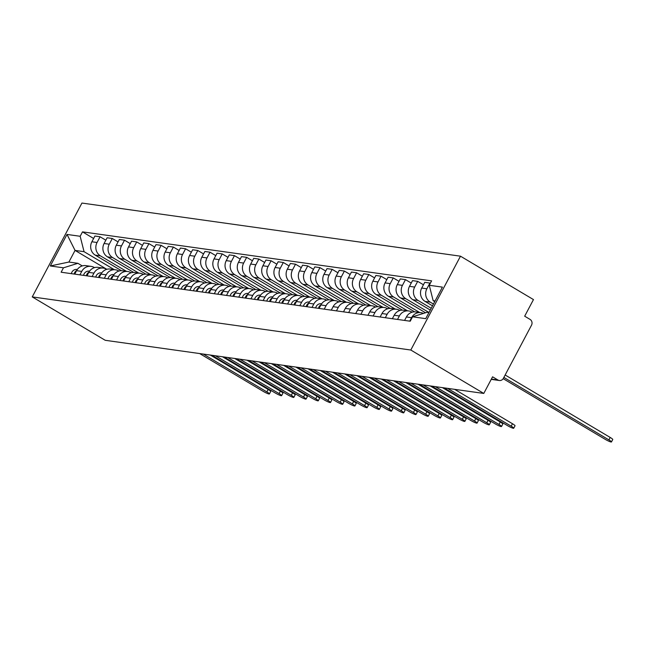 <?xml version="1.0" encoding="UTF-8"?>
<svg xmlns="http://www.w3.org/2000/svg" width="645" height="645" viewBox="0 0 645 645"><rect width="100%" height="100%" fill="white"/><g stroke="black" fill="none" stroke-linecap="round" stroke-linejoin="round"><path stroke-width="0.97" d="M483.782 393.434L492.578 376.817L497.94 380.01A4.289 3.983 98 0 0 503.39 378.309L531.512 325.201A4.289 3.983 98 0 0 530.037 319.388L524.675 316.195L533.471 299.586L460.482 256.186L81.939 203.054L32.25 296.902L410.792 350.025L483.782 393.434L105.24 340.302L32.25 296.902M460.482 256.186L410.792 350.025M433.456 304.045L430.263 302.15A9.86 9.159 -82 0 1 426.877 288.783L429.909 283.058L424.741 282.333L421.709 288.057A9.86 9.159 98 0 0 425.095 301.425L432.505 305.835M420.903 312.656L415.735 311.93A9.86 9.159 98 0 0 406.406 316.961L411.575 317.687A9.86 9.159 -82 0 1 420.903 312.656A9.86 9.159 -82 0 1 423.426 313.422M411.575 317.687L409.744 321.146M406.406 316.961L404.576 320.42M431.215 308.27L418.049 300.433A9.86 9.159 -82 0 1 414.662 287.073L417.694 281.349L412.526 280.623L409.494 286.348A9.86 9.159 98 0 0 412.881 299.707L430.271 310.052M397.53 319.428L399.36 315.977A9.86 9.159 -82 0 1 408.688 310.946A9.86 9.159 -82 0 1 411.889 312.075L412.107 312.204M423.451 284.776L417.694 281.349M408.688 310.946L403.52 310.221A9.86 9.159 98 0 0 394.192 315.252L392.362 318.711M428.981 312.486L405.834 298.724A9.86 9.159 -82 0 1 402.448 285.356L405.479 279.632L400.311 278.906L397.28 284.63A9.86 9.159 98 0 0 400.666 297.998L425.515 312.769M385.315 317.719L387.145 314.26A9.86 9.159 -82 0 1 396.473 309.229A9.86 9.159 -82 0 1 399.674 310.358L399.892 310.487M411.236 283.058L405.479 279.632M396.473 309.229L391.305 308.503A9.86 9.159 98 0 0 381.977 313.534L380.147 316.993M419.637 312.478L393.619 297.006A9.86 9.159 -82 0 1 390.233 283.647L393.265 277.922L388.097 277.197L385.065 282.921A9.86 9.159 98 0 0 388.451 296.281L414.63 311.849M373.1 316.002L374.93 312.543A9.86 9.159 -82 0 1 384.251 307.512A9.86 9.159 -82 0 1 387.452 308.641L387.677 308.778M399.021 281.341L393.265 277.922M384.251 307.512L379.083 306.786A9.86 9.159 98 0 0 369.762 311.817L367.932 315.276M407.422 310.769L381.397 295.289A9.86 9.159 -82 0 1 378.018 281.93L381.042 276.205L375.874 275.48L372.85 281.204A9.86 9.159 98 0 0 376.228 294.572L402.416 310.14M360.878 314.292L362.708 310.834A9.86 9.159 -82 0 1 372.036 305.803A9.86 9.159 -82 0 1 375.237 306.931L375.463 307.06M386.807 279.632L381.042 276.205M372.036 305.803L366.868 305.077A9.86 9.159 98 0 0 357.54 310.108L355.709 313.567M395.208 309.052L369.182 293.58A9.86 9.159 -82 0 1 365.796 280.212L368.827 274.488L363.659 273.762L360.628 279.487A9.86 9.159 98 0 0 364.014 292.854L390.201 308.423M348.663 312.575L350.493 309.116A9.86 9.159 -82 0 1 359.821 304.085A9.86 9.159 -82 0 1 363.022 305.214L363.24 305.343M374.592 277.914L368.827 274.488M359.821 304.085L354.653 303.36A9.86 9.159 98 0 0 345.325 308.391L343.495 311.849M382.993 307.334L356.967 291.863A9.86 9.159 -82 0 1 353.581 278.503L356.612 272.779L351.444 272.053L348.413 277.777A9.86 9.159 98 0 0 351.799 291.137L377.978 306.706M336.448 310.858L338.278 307.399A9.86 9.159 -82 0 1 347.607 302.368A9.86 9.159 -82 0 1 350.807 303.497L351.025 303.634M362.369 276.197L356.612 272.779M347.607 302.368L342.439 301.65A9.86 9.159 98 0 0 333.11 306.681L331.28 310.132M370.77 305.625L344.753 290.153A9.86 9.159 -82 0 1 341.366 276.786L344.398 271.061L339.23 270.336L336.198 276.06A9.86 9.159 98 0 0 339.584 289.428L365.763 304.996M324.233 309.149L326.064 305.69A9.86 9.159 -82 0 1 335.392 300.659A9.86 9.159 -82 0 1 338.593 301.787L338.81 301.916M350.154 274.488L344.398 271.061M335.392 300.659L330.224 299.933A9.86 9.159 98 0 0 320.896 304.964L319.065 308.423M358.556 303.908L332.538 288.436A9.86 9.159 -82 0 1 329.152 275.068L332.183 269.344L327.015 268.618L323.983 274.343A9.86 9.159 98 0 0 327.37 287.71L353.549 303.279M312.019 307.431L313.849 303.972A9.86 9.159 -82 0 1 323.177 298.941A9.86 9.159 -82 0 1 326.378 300.07L326.596 300.199M337.94 272.771L332.183 269.344M323.177 298.941L318.009 298.216A9.86 9.159 98 0 0 308.681 303.247L306.851 306.706M346.341 302.191L320.323 286.719A9.86 9.159 -82 0 1 316.937 273.359L319.968 267.635L314.8 266.909L311.769 272.633A9.86 9.159 98 0 0 315.155 285.993L341.334 301.562M299.804 305.714L301.634 302.263A9.86 9.159 -82 0 1 310.954 297.232A9.86 9.159 -82 0 1 314.155 298.361L314.381 298.49M325.725 271.053L319.968 267.635M310.954 297.232L305.786 296.507A9.86 9.159 98 0 0 296.466 301.538L294.636 304.988M334.126 300.481L308.1 285.009A9.86 9.159 -82 0 1 304.722 271.642L307.746 265.917L302.578 265.192L299.554 270.916A9.86 9.159 98 0 0 302.932 284.284L329.119 299.852M287.581 304.005L289.411 300.546A9.86 9.159 -82 0 1 298.74 295.515A9.86 9.159 -82 0 1 301.941 296.644L302.166 296.773M313.51 269.344L307.746 265.917M298.74 295.515L293.572 294.789A9.86 9.159 98 0 0 284.243 299.82L282.413 303.279M321.911 298.764L295.886 283.292A9.86 9.159 -82 0 1 292.499 269.924L295.531 264.2L290.363 263.474L287.331 269.199A9.86 9.159 98 0 0 290.718 282.566L316.905 298.135M275.367 302.287L277.197 298.829A9.86 9.159 -82 0 1 286.525 293.798A9.86 9.159 -82 0 1 289.726 294.926L289.944 295.055M301.296 267.627L295.531 264.2M286.525 293.798L281.357 293.072A9.86 9.159 98 0 0 272.029 298.103L270.199 301.562M309.697 297.055L283.671 281.575A9.86 9.159 -82 0 1 280.285 268.215L283.316 262.491L278.148 261.765L275.117 267.49A9.86 9.159 98 0 0 278.503 280.849L304.682 296.418M263.152 300.57L264.982 297.119A9.86 9.159 -82 0 1 274.31 292.088A9.86 9.159 -82 0 1 277.511 293.217L277.729 293.346M289.073 265.909L283.316 262.491M274.31 292.088L269.142 291.363A9.86 9.159 98 0 0 259.814 296.394L257.984 299.844M297.474 295.337L271.456 279.865A9.86 9.159 -82 0 1 268.07 266.498L271.102 260.774L265.933 260.048L262.902 265.772A9.86 9.159 98 0 0 266.288 279.14L292.467 294.709M250.937 298.861L252.767 295.402A9.86 9.159 -82 0 1 262.096 290.371A9.86 9.159 -82 0 1 265.297 291.5L265.514 291.629M276.858 264.2L271.102 260.774M262.096 290.371L256.928 289.645A9.86 9.159 98 0 0 247.599 294.676L245.769 298.135M285.259 293.62L259.242 278.148A9.86 9.159 -82 0 1 255.855 264.781L258.887 259.056L253.719 258.331L250.687 264.055A9.86 9.159 98 0 0 254.074 277.423L280.252 292.991M238.723 297.143L240.553 293.685A9.86 9.159 -82 0 1 249.881 288.654A9.86 9.159 -82 0 1 253.082 289.782L253.3 289.919M264.644 262.483L258.887 259.056M249.881 288.654L244.705 287.928A9.86 9.159 98 0 0 235.385 292.959L233.555 296.418M273.045 291.911L247.027 276.431A9.86 9.159 -82 0 1 243.641 263.071L246.672 257.347L241.504 256.621L238.473 262.346A9.86 9.159 98 0 0 241.859 275.705L268.038 291.274M226.508 295.426L228.338 291.975A9.86 9.159 -82 0 1 237.658 286.944A9.86 9.159 -82 0 1 240.859 288.073L241.085 288.202M252.429 260.765L246.672 257.347M237.658 286.944L232.49 286.219A9.86 9.159 98 0 0 223.17 291.25L221.34 294.7M260.83 290.194L234.804 274.722A9.86 9.159 -82 0 1 231.426 261.354L234.449 255.63L229.281 254.904L226.25 260.628A9.86 9.159 98 0 0 229.636 273.996L255.823 289.565M214.285 293.717L216.115 290.258A9.86 9.159 -82 0 1 225.444 285.227A9.86 9.159 -82 0 1 228.644 286.356L228.862 286.485M240.214 259.056L234.449 255.63M225.444 285.227L220.276 284.501A9.86 9.159 98 0 0 210.947 289.532L209.117 292.991M248.615 288.476L222.589 273.004A9.86 9.159 -82 0 1 219.203 259.637L222.235 253.912L217.067 253.187L214.035 258.911A9.86 9.159 98 0 0 217.421 272.279L243.608 287.847M202.07 292L203.901 288.541A9.86 9.159 -82 0 1 213.229 283.51A9.86 9.159 -82 0 1 216.43 284.639L216.647 284.776M227.991 257.339L222.235 253.912M213.229 283.51L208.061 282.784A9.86 9.159 98 0 0 198.733 287.815L196.902 291.274M236.401 286.767L210.375 271.287A9.86 9.159 -82 0 1 206.989 257.927L210.02 252.203L204.852 251.477L201.821 257.202A9.86 9.159 98 0 0 205.207 270.561L231.386 286.13M189.856 290.282L191.686 286.832A9.86 9.159 -82 0 1 201.014 281.8A9.86 9.159 -82 0 1 204.215 282.929L204.433 283.058M215.777 255.622L210.02 252.203M201.014 281.8L195.846 281.075A9.86 9.159 98 0 0 186.518 286.106L184.688 289.565M224.178 285.05L198.16 269.578A9.86 9.159 -82 0 1 194.774 256.21L197.805 250.486L192.637 249.76L189.606 255.484A9.86 9.159 98 0 0 192.992 268.852L219.171 284.421M177.641 288.573L179.471 285.114A9.86 9.159 -82 0 1 188.8 280.083A9.86 9.159 -82 0 1 192 281.212L192.218 281.341M203.562 253.912L197.805 250.486M188.8 280.083L183.631 279.358A9.86 9.159 98 0 0 174.303 284.389L172.473 287.847M211.963 283.332L185.945 267.86A9.86 9.159 -82 0 1 182.559 254.493L185.591 248.768L180.423 248.051L177.391 253.775A9.86 9.159 98 0 0 180.777 267.135L206.956 282.704M165.426 286.856L167.257 283.397A9.86 9.159 -82 0 1 176.577 278.366A9.86 9.159 -82 0 1 179.786 279.495L180.003 279.632M191.347 252.195L185.591 248.768M176.577 278.366L171.409 277.64A9.86 9.159 98 0 0 162.089 282.671L160.258 286.13M199.748 281.623L173.731 266.143A9.86 9.159 -82 0 1 170.345 252.784L173.376 247.059L168.208 246.334L165.176 252.058A9.86 9.159 98 0 0 168.555 265.426L194.742 280.994M153.212 285.146L155.042 281.688A9.86 9.159 -82 0 1 164.362 276.657A9.86 9.159 -82 0 1 167.563 277.785L167.789 277.914M179.133 250.486L173.376 247.059M164.362 276.657L159.194 275.931A9.86 9.159 98 0 0 149.866 280.962L148.036 284.421M187.534 279.906L161.508 264.434A9.86 9.159 -82 0 1 158.122 251.066L161.153 245.342L155.985 244.616L152.954 250.341A9.86 9.159 98 0 0 156.34 263.708L182.527 279.277M140.989 283.429L142.819 279.97A9.86 9.159 -82 0 1 152.147 274.939A9.86 9.159 -82 0 1 155.348 276.068L155.566 276.197M166.918 248.768L161.153 245.342M152.147 274.939L146.979 274.214A9.86 9.159 98 0 0 137.651 279.245L135.821 282.704M175.319 278.189L149.293 262.717A9.86 9.159 -82 0 1 145.907 249.357L148.939 243.633L143.77 242.907L140.739 248.631A9.86 9.159 98 0 0 144.125 261.991L170.312 277.56M128.774 281.712L130.604 278.253A9.86 9.159 -82 0 1 139.933 273.222A9.86 9.159 -82 0 1 143.134 274.351L143.351 274.488M154.695 247.051L148.939 243.633M139.933 273.222L134.765 272.504A9.86 9.159 98 0 0 125.436 277.535L123.606 280.986M163.104 276.479L137.079 261.007A9.86 9.159 -82 0 1 133.692 247.64L136.724 241.915L131.556 241.19L128.524 246.914A9.86 9.159 98 0 0 131.911 260.282L158.09 275.85M116.56 280.003L118.39 276.544A9.86 9.159 -82 0 1 127.718 271.513A9.86 9.159 -82 0 1 130.919 272.642L131.137 272.771M142.481 245.342L136.724 241.915M127.718 271.513L122.55 270.787A9.86 9.159 98 0 0 113.222 275.818L111.391 279.277M150.882 274.762L124.864 259.29A9.86 9.159 -82 0 1 121.478 245.922L124.509 240.198L119.341 239.472L116.31 245.197A9.86 9.159 98 0 0 119.696 258.564L145.875 274.133M104.345 278.285L106.175 274.826A9.86 9.159 -82 0 1 115.503 269.795A9.86 9.159 -82 0 1 118.704 270.924L118.922 271.053M130.266 243.625L124.509 240.198M115.503 269.795L110.335 269.07A9.86 9.159 98 0 0 101.007 274.101L99.177 277.56M138.667 273.045L112.649 257.573A9.86 9.159 -82 0 1 109.263 244.213L112.294 238.489L107.126 237.763L104.095 243.488A9.86 9.159 98 0 0 107.481 256.847L133.66 272.416M92.13 276.568L93.96 273.117A9.86 9.159 -82 0 1 103.281 268.086A9.86 9.159 -82 0 1 106.481 269.215L106.707 269.344M118.051 241.907L112.294 238.489M103.281 268.086L98.113 267.361A9.86 9.159 98 0 0 88.792 272.392L86.962 275.842M126.452 271.335L100.427 255.863A9.86 9.159 -82 0 1 97.048 242.496L100.08 236.771L94.912 236.046L91.88 241.77A9.86 9.159 98 0 0 95.258 255.138L121.445 270.707M79.907 274.859L81.738 271.4A9.86 9.159 -82 0 1 91.066 266.369A9.86 9.159 -82 0 1 94.267 267.498L94.493 267.627M105.836 240.198L100.08 236.771M91.066 266.369L85.898 265.643A9.86 9.159 98 0 0 76.57 270.674L74.739 274.133M435.101 300.941L433.158 300.675L434.746 301.61M433.158 300.675L429.264 285.275L442.414 287.122L425.724 318.654L412.566 316.808L426.998 312.309L428.933 312.583M106.828 269.304L75.054 250.413L68.894 262.047L77.9 263.313L63.468 267.812L61.13 272.222L410.228 321.218L412.566 316.808M63.468 267.812L50.31 265.966L67.007 234.433L80.165 236.28L84.06 251.679L75.054 250.413L67.007 234.433M429.264 285.275L431.594 280.865L82.495 231.869L80.165 236.28M114.238 269.618L84.06 251.679M77.9 263.313L82.27 265.909M93.622 238.481L82.495 231.869M68.894 262.047L50.31 265.966M505.148 374.987L610.194 437.447A4.926 0.661 27.9 0 1 612.75 439.503L611.46 441.946A4.926 0.661 -152.1 0 0 608.904 439.89L503.858 377.422M503.181 378.663L605.3 439.382A4.926 0.661 -152.1 0 0 611.46 441.946M321 304.771A5.353 4.983 98 0 0 318.493 308.342M321.275 303.739L321.428 303.763A5.353 4.983 98 0 0 315.671 307.947M454.62 389.338L512.469 423.733A4.926 0.661 27.9 0 1 515.024 425.789L513.726 428.224A4.926 0.661 -152.1 0 0 511.179 426.176L447.557 388.346M443.962 387.839L507.575 425.668A4.926 0.661 -152.1 0 0 513.726 428.224M308.786 303.053A5.353 4.983 98 0 0 306.278 306.625M309.06 302.021L309.213 302.045A5.353 4.983 98 0 0 303.456 306.23M442.406 387.621L500.254 422.015A4.926 0.661 27.9 0 1 502.802 424.071L501.512 426.514A4.926 0.661 -152.1 0 0 498.956 424.458L435.343 386.629M431.739 386.129L495.36 423.95A4.926 0.661 -152.1 0 0 501.512 426.514M296.571 301.336A5.353 4.983 98 0 0 294.056 304.908M296.845 300.304L296.998 300.328A5.353 4.983 98 0 0 291.242 304.513M430.191 385.912L488.031 420.306A4.926 0.661 27.9 0 1 490.587 422.362L489.297 424.797A4.926 0.661 -152.1 0 0 486.741 422.741L423.128 384.92M419.524 384.412L483.137 422.241A4.926 0.661 -152.1 0 0 489.297 424.797M284.348 299.627A5.353 4.983 98 0 0 281.841 303.198M284.63 298.595L284.784 298.619A5.353 4.983 98 0 0 279.027 302.803M417.976 384.194L475.816 418.589A4.926 0.661 27.9 0 1 478.372 420.645L477.082 423.088A4.926 0.661 -152.1 0 0 474.526 421.032L410.913 383.203M407.309 382.695L470.923 420.524A4.926 0.661 -152.1 0 0 477.082 423.088M272.134 297.909A5.353 4.983 98 0 0 269.626 301.481M272.408 296.877L272.561 296.902A5.353 4.983 98 0 0 266.804 301.086M405.761 382.477L463.602 416.88A4.926 0.661 27.9 0 1 466.158 418.928L464.868 421.37A4.926 0.661 -152.1 0 0 462.312 419.315L398.699 381.485M395.095 380.985L458.708 418.807A4.926 0.661 -152.1 0 0 464.868 421.37M259.919 296.2A5.353 4.983 98 0 0 257.411 299.764M260.193 295.16L260.346 295.184A5.353 4.983 98 0 0 254.59 299.369M393.539 380.768L451.387 415.162A4.926 0.661 27.9 0 1 453.943 417.218L452.653 419.653A4.926 0.661 -152.1 0 0 450.097 417.597L386.484 379.776M382.88 379.268L446.493 417.097A4.926 0.661 -152.1 0 0 452.653 419.653M247.704 294.483A5.353 4.983 98 0 0 245.197 298.055M247.978 293.451L248.131 293.475A5.353 4.983 98 0 0 242.375 297.659M381.324 379.05L439.172 413.445A4.926 0.661 27.9 0 1 441.728 415.501L440.43 417.944A4.926 0.661 -152.1 0 0 437.874 415.888L374.261 378.059M370.665 377.551L434.279 415.38A4.926 0.661 -152.1 0 0 440.43 417.944M235.489 292.766A5.353 4.983 98 0 0 232.974 296.337M235.764 291.733L235.917 291.758A5.353 4.983 98 0 0 230.16 295.942M369.109 377.333L426.958 411.736A4.926 0.661 27.9 0 1 429.506 413.784L428.216 416.227A4.926 0.661 -152.1 0 0 425.66 414.171L362.047 376.341M358.443 375.842L422.064 413.671A4.926 0.661 -152.1 0 0 428.216 416.227M223.275 291.056A5.353 4.983 98 0 0 220.759 294.62M223.549 290.016L223.702 290.04A5.353 4.983 98 0 0 217.946 294.225M356.895 375.624L414.735 410.018A4.926 0.661 27.9 0 1 417.291 412.074L416.001 414.509A4.926 0.661 -152.1 0 0 413.445 412.461L349.832 374.632M346.228 374.124L409.841 411.953A4.926 0.661 -152.1 0 0 416.001 414.509M211.052 289.339A5.353 4.983 98 0 0 208.545 292.911M211.334 288.307L211.479 288.331A5.353 4.983 98 0 0 205.723 292.516M344.68 373.906L402.52 408.301A4.926 0.661 27.9 0 1 405.076 410.357L403.786 412.8A4.926 0.661 -152.1 0 0 401.23 410.744L337.617 372.915M334.013 372.407L397.626 410.236A4.926 0.661 -152.1 0 0 403.786 412.8M198.837 287.622A5.353 4.983 98 0 0 196.33 291.193M199.466 286.646L199.265 286.614A5.353 4.983 98 0 0 193.508 290.798M332.465 372.189L390.306 406.592A4.926 0.661 27.9 0 1 392.861 408.64L391.571 411.083A4.926 0.661 -152.1 0 0 389.016 409.027L325.403 371.197M321.799 370.698L385.412 408.527A4.926 0.661 -152.1 0 0 391.571 411.083M186.623 285.912A5.353 4.983 98 0 0 184.115 289.484M186.897 284.872L187.05 284.897A5.353 4.983 98 0 0 181.293 289.081M320.243 370.48L378.091 404.875A4.926 0.661 27.9 0 1 380.647 406.931L379.357 409.365A4.926 0.661 -152.1 0 0 376.801 407.317L313.188 369.488M309.584 368.98L373.197 406.81A4.926 0.661 -152.1 0 0 379.357 409.365M174.408 284.195A5.353 4.983 98 0 0 171.901 287.767M174.682 283.163L174.835 283.187A5.353 4.983 98 0 0 169.079 287.372M308.028 368.763L365.876 403.157A4.926 0.661 27.9 0 1 368.432 405.213L367.134 407.656A4.926 0.661 -152.1 0 0 364.578 405.6L300.965 367.771M297.369 367.263L360.982 405.092A4.926 0.661 -152.1 0 0 367.134 407.656M162.193 282.478A5.353 4.983 98 0 0 159.678 286.049M162.467 281.446L162.621 281.47A5.353 4.983 98 0 0 156.864 285.654M295.813 367.045L353.654 401.448A4.926 0.661 27.9 0 1 356.209 403.496L354.919 405.939A4.926 0.661 -152.1 0 0 352.364 403.883L288.75 366.062M285.146 365.554L348.76 403.383A4.926 0.661 -152.1 0 0 354.919 405.939M149.979 280.769A5.353 4.983 98 0 0 147.463 284.34M150.253 279.736L150.406 279.761A5.353 4.983 98 0 0 144.649 283.937M283.598 365.336L341.439 399.731A4.926 0.661 27.9 0 1 343.995 401.787L342.705 404.222A4.926 0.661 -152.1 0 0 340.149 402.174L276.536 364.344M272.932 363.836L336.545 401.666A4.926 0.661 -152.1 0 0 342.705 404.222M137.756 279.051A5.353 4.983 98 0 0 135.248 282.623M138.038 278.019L138.183 278.043A5.353 4.983 98 0 0 132.427 282.228M271.384 363.619L329.224 398.013A4.926 0.661 27.9 0 1 331.78 400.069L330.49 402.512A4.926 0.661 -152.1 0 0 327.934 400.456L264.321 362.627M260.717 362.127L324.33 399.948A4.926 0.661 -152.1 0 0 330.49 402.512M125.541 277.334A5.353 4.983 98 0 0 123.034 280.906M125.815 276.302L125.969 276.326A5.353 4.983 98 0 0 120.212 280.511M259.169 361.909L317.009 396.304A4.926 0.661 27.9 0 1 319.565 398.352L318.275 400.795A4.926 0.661 -152.1 0 0 315.719 398.739L252.106 360.918M248.502 360.41L312.115 398.239A4.926 0.661 -152.1 0 0 318.275 400.795M113.327 275.625A5.353 4.983 98 0 0 110.819 279.196M113.601 274.593L113.754 274.617A5.353 4.983 98 0 0 107.997 278.801M246.946 360.192L304.795 394.587A4.926 0.661 27.9 0 1 307.351 396.643L306.053 399.078A4.926 0.661 -152.1 0 0 303.505 397.03L239.884 359.2M236.288 358.693L299.901 396.522A4.926 0.661 -152.1 0 0 306.053 399.078M101.112 273.907A5.353 4.983 98 0 0 98.604 277.479M101.386 272.875L101.539 272.9A5.353 4.983 98 0 0 95.782 277.084M234.732 358.475L292.58 392.87A4.926 0.661 27.9 0 1 295.136 394.925L293.838 397.368A4.926 0.661 -152.1 0 0 291.282 395.312L227.669 357.483M224.073 356.983L287.686 394.805A4.926 0.661 -152.1 0 0 293.838 397.368M88.897 272.19A5.353 4.983 98 0 0 86.382 275.762M89.171 271.158L89.324 271.182A5.353 4.983 98 0 0 83.568 275.367M222.517 356.766L280.357 391.16A4.926 0.661 27.9 0 1 282.913 393.216L281.623 395.651A4.926 0.661 -152.1 0 0 279.067 393.595L215.454 355.774M211.85 355.266L275.463 393.095A4.926 0.661 -152.1 0 0 281.623 395.651M76.682 270.481A5.353 4.983 98 0 0 74.167 274.052M76.957 269.449L77.11 269.473A5.353 4.983 98 0 0 71.353 273.657M210.302 355.048L268.143 389.443A4.926 0.661 27.9 0 1 270.698 391.499L269.408 393.934A4.926 0.661 -152.1 0 0 266.853 391.886L203.24 354.057M199.636 353.549L263.249 391.378A4.926 0.661 -152.1 0 0 269.408 393.934M95.258 255.138L100.427 255.863M107.481 256.847L112.649 257.573M119.696 258.564L124.864 259.29M131.911 260.282L137.079 261.007M144.125 261.991L149.293 262.717M156.34 263.708L161.508 264.434M168.555 265.426L173.731 266.143M180.777 267.135L185.945 267.86M192.992 268.852L198.16 269.578M205.207 270.561L210.375 271.287M217.421 272.279L222.589 273.004M229.636 273.996L234.804 274.722M241.859 275.705L247.027 276.431M254.074 277.423L259.242 278.148M266.288 279.14L271.456 279.865M278.503 280.849L283.671 281.575M290.718 282.566L295.886 283.292M302.932 284.284L308.1 285.009M315.155 285.993L320.323 286.719M327.37 287.71L332.538 288.436M339.584 289.428L344.753 290.153M351.799 291.137L356.967 291.863M364.014 292.854L369.182 293.58M376.228 294.572L381.397 295.289M388.451 296.281L393.619 297.006M400.666 297.998L405.834 298.724M412.881 299.707L418.049 300.433M425.095 301.425L430.263 302.15M88.792 272.392L93.96 273.117M101.007 274.101L106.175 274.826M113.222 275.818L118.39 276.544M125.436 277.535L130.604 278.253M137.651 279.245L142.819 279.97M149.866 280.962L155.042 281.688M162.089 282.671L167.257 283.397M174.303 284.389L179.471 285.114M186.518 286.106L191.686 286.832M198.733 287.815L203.901 288.541M210.947 289.532L216.115 290.258M223.17 291.25L228.338 291.975M235.385 292.959L240.553 293.685M247.599 294.676L252.767 295.402M259.814 296.394L264.982 297.119M272.029 298.103L277.197 298.829M284.243 299.82L289.411 300.546M296.466 301.538L301.634 302.263M308.681 303.247L313.849 303.972M320.896 304.964L326.064 305.69M333.11 306.681L338.278 307.399M345.325 308.391L350.493 309.116M357.54 310.108L362.708 310.834M369.762 311.817L374.93 312.543M381.977 313.534L387.145 314.26M394.192 315.252L399.36 315.977M76.57 270.674L81.738 271.4M104.095 243.488L109.263 244.213M116.31 245.197L121.478 245.922M128.524 246.914L133.692 247.64M140.739 248.631L145.907 249.357M152.954 250.341L158.122 251.066M165.176 252.058L170.345 252.784M177.391 253.775L182.559 254.493M189.606 255.484L194.774 256.21M201.821 257.202L206.989 257.927M214.035 258.911L219.203 259.637M226.25 260.628L231.426 261.354M238.473 262.346L243.641 263.071M250.687 264.055L255.855 264.781M262.902 265.772L268.07 266.498M275.117 267.49L280.285 268.215M287.331 269.199L292.499 269.924M299.554 270.916L304.722 271.642M311.769 272.633L316.937 273.359M323.983 274.343L329.152 275.068M336.198 276.06L341.366 276.786M348.413 277.777L353.581 278.503M360.628 279.487L365.796 280.212M372.85 281.204L378.018 281.93M385.065 282.921L390.233 283.647M397.28 284.63L402.448 285.356M409.494 286.348L414.662 287.073M421.709 288.057L426.877 288.783M91.88 241.77L97.048 242.496M491.377 379.091L497.94 380.01M608.904 439.89L610.194 437.447M511.179 426.176L512.469 423.733M498.956 424.458L500.254 422.015M486.741 422.741L488.031 420.306M474.526 421.032L475.816 418.589M462.312 419.315L463.602 416.88M450.097 417.597L451.387 415.162M437.874 415.888L439.172 413.445M425.66 414.171L426.958 411.736M413.445 412.461L414.735 410.018M401.23 410.744L402.52 408.301M389.016 409.027L390.306 406.592M376.801 407.317L378.091 404.875M364.578 405.6L365.876 403.157M352.364 403.883L353.654 401.448M340.149 402.174L341.439 399.731M327.934 400.456L329.224 398.013M315.719 398.739L317.009 396.304M303.505 397.03L304.795 394.587M291.282 395.312L292.58 392.87M279.067 393.595L280.357 391.16M266.853 391.886L268.143 389.443M499.335 380.502L491.232 379.365"/></g></svg>
